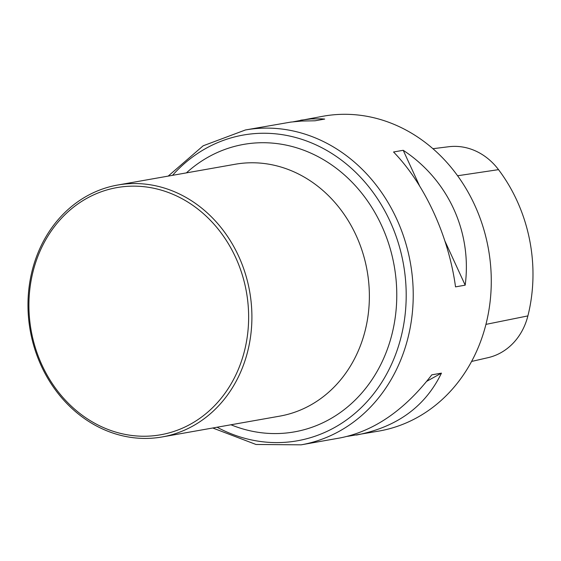 <?xml version="1.0" encoding="UTF-8"?>
<svg xmlns="http://www.w3.org/2000/svg" width="561" height="561" viewBox="0 0 561 561"><rect width="100%" height="100%" fill="white"/><g stroke="black" fill="none" stroke-linecap="round" stroke-linejoin="round"><path stroke-width="0.84" d="M471.591 361.452L488.105 357.652A63.127 54.999 -100 0 0 527.887 315.906A155.053 135.089 -100 0 0 498.512 169.646A63.127 54.999 -100 0 0 448.716 146.737L432.889 148.707M347.448 436.36L379.166 431.03A159.878 139.289 -100 0 0 485.286 326.874A159.878 139.289 -100 0 0 323.466 116.162L293.361 121.772M356.41 435.055C396.908 427.187 425.259 406.55 441.451 373.135L431.795 374.839C404.551 410.21 373.984 431.241 340.092 437.938L301.117 444.838A159.878 139.289 80 0 0 407.237 340.681A159.878 139.289 80 0 0 245.423 129.97L290.773 122.095L301.65 121.05L315.051 120.783L324.707 119.072L321.355 118.841L311.124 118.925L300.71 120.187M393.549 151.996C424.733 184.008 448.688 236.139 455.525 286.874L465.188 285.163C472.138 231.995 448.183 179.857 403.212 150.292L393.549 151.996M426.753 381.291L441.451 373.135M465.188 285.163L444.992 241.216M419.523 185.782L403.212 150.292M33.618 269.371A125.503 109.339 80 0 1 218.902 230.045A125.503 109.339 80 0 1 163.833 434.158A125.503 109.339 80 0 1 33.618 269.371M32.769 268.368A127.901 111.429 80 0 1 117.663 185.039A127.901 111.429 80 0 1 249.673 291.58A127.901 111.429 80 0 1 162.22 436.935A127.901 111.429 80 0 1 32.769 268.368M527.887 315.906L485.931 324.384M498.512 169.646L457.566 175.761M217.086 427.23A155.25 135.257 -100 0 0 400.386 339.657A155.25 135.257 -100 0 0 339.089 158.391A155.25 135.257 -100 0 0 172.529 175.334M117.663 185.039L235.136 164.261A127.901 111.429 80 0 1 367.139 270.795A127.901 111.429 80 0 1 279.694 416.15L162.22 436.935M186.392 172.886A145.965 127.165 80 0 1 394.229 266.005A145.965 127.165 80 0 1 230.95 424.775M245.423 129.97L203.173 145.79L168.188 176.105M212.745 427.994L256.005 444.473L301.117 444.838"/></g></svg>
